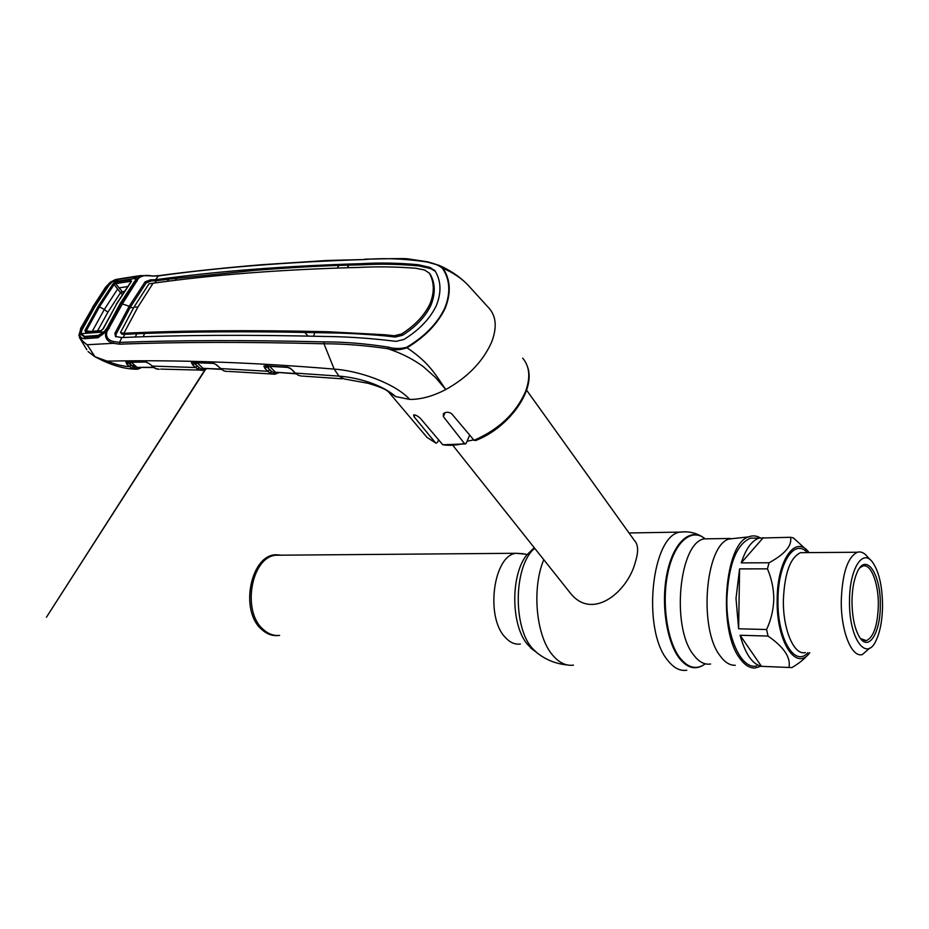 <?xml version="1.0" encoding="UTF-8"?>
<svg xmlns="http://www.w3.org/2000/svg" width="929" height="929" viewBox="0 0 929 929"><rect width="100%" height="100%" fill="white"/><g stroke="black" fill="none" stroke-linecap="round" stroke-linejoin="round"><path stroke-width="1.39" d="M279.629 635.401C273.683 635.993 268.179 633.961 263.116 629.316C241.691 611.294 251.19 557.365 275.681 555.228L281.708 555.182M278.421 635.494C272.383 636.156 266.797 634.124 261.653 629.409C238.892 610.307 251.178 553.092 277.074 554.81L281.208 555.182M735.269 665.28C729.927 665.501 724.91 662.4 720.207 655.955C698.445 628.852 705.262 545.335 729.056 539.006L736.082 538.251M760.247 537.845C756.427 535.627 752.571 535.301 748.669 536.881C724.55 543.36 717.722 630.257 739.832 658.359C744.617 665.048 749.703 668.253 755.114 667.997L760.897 666.221M567.619 589.671L571.033 593.956C593.329 620.688 628.016 591.262 635.413 561.906C638.629 551.594 638.293 544.452 634.402 540.481L526.592 390.157M501.195 425.122L493.694 430.801M473.744 439.916L467.148 441.17M756.647 665.919C741.272 670.064 725.851 636.365 726.908 598.264C728.684 564.333 736.5 544.313 750.365 538.205L756.427 538.123M739.589 568.885L736.012 598.381L738.625 628.794L766.599 629.514C771.035 619.945 773.427 609.842 773.799 599.205C773.706 588.568 771.581 578.453 767.435 568.873L739.589 568.885L738.625 628.794M767.435 568.873L769.049 562.777C785.11 553.986 792.263 545.486 790.509 537.287L759.26 538.077C751.898 540.399 745.894 548.667 741.249 562.869L769.049 562.777M790.509 537.287L793.366 537.903L806.964 550.293M809.798 652.692C796.072 672.166 776.052 641.324 777.178 599.368C777.225 559.49 795.839 534.105 809.054 552.604M869.997 647.919L862.356 654.539C851.649 658.034 840.757 630.977 841.279 600.471C842.313 573.193 847.666 557.11 857.328 552.256C860.893 551.222 864.307 552.767 867.57 556.889L870.473 559.99M849.524 600.877C849.396 569.117 862.635 548.133 872.54 562.196C878.985 571.509 882.318 585.955 882.55 605.545C882.387 619.631 880.32 631.081 876.361 639.884C866.606 663.027 848.723 638.618 849.524 600.877M880.297 605.22C880.564 632.08 869.079 651.601 860.045 637.933C854.843 629.816 852.148 617.576 851.986 601.226C852.16 589.752 853.774 580.358 856.852 573.03C865.642 551.303 881.006 573.623 880.297 605.22M859.743 567.933L862.739 566.051C870.833 563.09 878.648 583.18 878.335 605.127C877.696 625.252 873.724 637.097 866.409 640.65L860.509 638.548M807.94 654.748C804.189 659.218 798.835 663.503 791.856 667.603L788.953 667.475C790.974 657.616 784.006 647.141 768.039 636.063L740.099 635.262C745.279 653.911 752.397 664.258 761.443 666.325L788.953 667.475M740.099 635.262L761.443 666.325M763.266 537.67L741.249 562.869M768.039 636.063L766.599 629.514M205.669 369.359L203.149 370.218L206.284 368.708M200.769 370.218L197.691 369.185L199.189 367.675L201.663 369.15L200.769 370.218L202.174 370.323L203.695 368.616M203.149 370.218L202.348 370.323M197.691 369.185L192.651 364.888L194.347 363.529L199.189 367.675L195.438 364.145L197.145 362.786L203.021 368.337L201.663 369.15L203.416 369.312M192.977 362.554L195.438 364.145M192.651 364.888L191.444 362.519L192.895 362.554M214.297 363.425L197.145 362.786M191.444 362.519L212.648 363.018L216.248 364.574M216.852 365.109L219.999 368.012M270.002 373.063L271.582 371.495L275.716 373.261L274.38 374.282L270.002 373.063L267.773 371.275L220.614 368.581L223.308 370.497M223.843 370.752L224.725 371.089M221.276 369.359L203.021 368.337L220.939 369.103M272.127 371.914L271.465 371.867M278.828 372.692L274.647 374.271M225.132 371.205L227.14 371.472M264.974 368.441L263.848 366.084L265.462 366.014L266.739 367.048L264.974 368.441L267.773 371.275L269.549 369.881L271.582 371.495L267.831 367.71L269.607 366.316L275.437 372.227L295.561 373.551M267.831 367.71L269.549 369.881M288.234 367.454L269.607 366.316M273.021 374.166L275.437 372.227L295.887 373.818M276.076 372.529L275.716 373.261L277.167 372.587M263.848 366.084L287.258 367.083L291.509 369.254L295.434 373.11L338.969 376.117C356.364 377.383 381.18 383.909 395.696 396.602L385.396 389.599C381.145 387.614 378.068 386.255 368.244 383.329L344.311 378.974L338.969 376.117L334.173 369.103C357.874 370.613 394.233 382.678 409.817 399.424L395.696 396.602L387.428 390.772M291.509 369.254L294.934 372.97L298.499 375.339L301.658 376.14M298.499 375.339L294.876 372.912M288.849 367.478L290.812 368.627M287.258 367.083L288.977 367.536M265.032 365.724L287.63 367.361M406.658 347.283L406.972 347.794C430.452 363.332 437.164 377.464 445.769 389.553C467.519 377.429 482.732 361.787 491.406 342.627C497.085 328.146 496.388 316.766 489.293 308.474L468.994 286.19C462.479 278.955 453.816 272.975 442.982 268.272L442.448 268.26C438.558 265.148 433.518 263.081 427.317 262.059C405.276 258.692 384.316 257.856 364.435 259.528C287.944 261.99 219.209 267.471 158.255 275.948L151.996 276.076C146.724 274.694 142.253 275.414 138.56 278.235L122.361 303.922L106.812 331.967C105.836 337.111 108.124 340.304 113.663 341.558L119.551 342.383C178.589 340.188 246.731 340.026 323.977 341.895C343.811 341.826 365.19 343.556 388.09 347.086C394.221 348.863 400.399 348.932 406.658 347.283C424.53 336.658 437.234 323.629 444.747 308.219C450.809 292.89 450.042 279.571 442.448 268.26M527.567 366.897C536.091 389.75 509.185 427.7 475.602 440.555L474.057 440.288L451.749 413.835C448.858 411.768 446.071 411.733 443.377 413.707L443.365 416.598L464.361 443.4L465.743 443.795L466.463 442.866L469.644 435.062M465.22 443.923L442.796 444.759L420.396 418.375C417.702 415.902 415.437 414.764 413.626 414.938L414.09 416.784L435.469 442.761L436.107 443.203L437.652 442.088L438.604 439.823M388.09 347.086L387.892 348.723C401.212 353.125 412.987 359.082 423.229 366.572L435.562 377.58L445.769 389.553C432.914 396.218 420.93 399.505 409.817 399.424M116.009 336.879L115.986 334.405L130.246 307.371L129.189 306.256L145.133 281.812L150.579 279.815L155.515 279.745L158.604 275.658C190.898 271.373 225.329 267.715 261.897 264.707L326.787 260.503L364.435 259.528M155.515 279.745C216.364 271.256 285.11 265.891 361.776 263.65C379.833 262.582 398.669 262.942 418.294 264.719L430.046 267.413L435.167 271.047C441.17 281.127 441.53 292.716 436.258 305.78C429.906 318.821 419.153 330.039 403.999 339.422L396.102 341.361L383.34 339.886C363.158 337.784 344.044 336.658 325.974 336.495C248.763 334.649 180.714 335.009 121.815 337.564L119.551 342.383L119.644 344.171L113.373 343.312C107.079 341.605 104.559 337.761 105.813 331.792L106.812 331.967M435.329 271.338L430.951 268.702L419.165 265.961C399.516 264.103 380.669 263.708 362.612 264.788L338.98 265.404L337.355 267.912M429.256 272.975L430.359 274.508C435.376 283.589 435.527 293.901 430.824 305.455L429.848 304.166C434.551 292.635 434.412 282.335 429.407 273.254L424.599 270.002L415.693 268.249C396.207 266.762 377.453 266.472 359.395 267.401C282.613 269.422 213.833 274.694 153.076 283.217L137.922 307.034L123.882 333.279C182.63 330.457 250.586 329.946 327.763 331.746L384.745 334.742L394.291 335.764L395.243 337.03L402.582 335.253C415.786 326.88 425.192 316.952 430.824 305.455M347.341 267.61L348.932 265.067M402.582 335.253L401.595 333.976C414.81 325.58 424.228 315.639 429.848 304.166M401.595 333.976L394.291 335.764M121.234 333.232L121.92 334.243L124.753 334.301L144.669 333.43C192.384 331.653 245.779 331.316 304.828 332.419L328.657 332.872C346.668 333.093 365.678 334.115 385.663 335.961L384.745 334.742M123.197 337.506L124.753 334.301L123.882 333.279M308.08 336.147L304.828 332.419M144.669 333.43L143.159 336.716M137.922 307.034L133.997 307.058L120.48 332.559L123.824 333.29M133.997 307.058L148.965 283.844L153.076 283.217M338.98 265.404C313.328 266.309 285.772 267.924 256.323 270.223L168.834 279.141L167.208 281.371M175.256 280.384L176.858 278.154M154.771 282.985L156.339 280.767L151.508 280.883L146.167 282.927L130.246 307.371L133.486 307.94M168.834 279.141L156.339 280.767L155.457 279.745M385.663 335.961L395.243 337.03M314.885 332.628L313.433 336.275M122.361 303.922L129.189 306.256L114.906 333.302L115.51 336.519L121.815 337.564M135.32 337.006L136.807 333.755M107.334 330.863L106.173 330.631M106.196 330.887L105.418 331.816M109.146 328.448L107.869 328.378L121.107 303.853L135.646 281.464L136.865 281.545M136.342 279.954L137.91 279.141M118.273 279.06L115.405 279.583L110.4 282.288L116.497 279.432L134.426 276.482L136.691 276.261L137.178 278.096L138.56 278.235M137.631 278.026L140.86 275.599L151.23 275.75M365.097 259.168L364.842 259.179C386.162 258.808 404.243 258.262 407.599 258.819L427.665 261.804L439.138 265.38L442.982 268.272C450.519 279.524 451.239 292.89 445.154 308.382C437.675 323.78 424.948 336.925 406.972 347.794C400.643 350.082 394.279 350.396 387.892 348.723C365.016 345.391 343.707 343.742 323.977 343.776C246.777 341.826 178.67 341.953 119.644 344.171M110.319 282.37L105.801 287.154L92.958 306.988L80.893 328.425L79.325 333.848L103.99 331.897L98.219 335.415L100.413 335.961M80.893 328.425L79.325 333.848C79.499 337.703 82.077 341.338 87.036 344.717L80.579 339.445L79.43 337.506M113.663 341.558L113.373 343.312L87.036 344.74M106.08 330.701L105.813 331.792M98.068 337.738L98.764 336.379C101.319 335.624 103.467 334.068 105.221 331.699L98.068 337.738L84.411 338.713C81.38 338.446 79.824 336.809 79.731 333.801L80.695 330.561L93.864 306.86L108.124 285.098L110.806 282.23L111.364 282.683M84.411 338.713L85.7 337.32M81.334 334.637L85.108 337.32M98.764 336.379L84.075 337.122M106.127 330.631L105.349 331.862M86.85 349.734L80.579 339.445L78.837 334.963M92.958 306.988L80.475 328.75M84.945 336.379L84.609 337.273M88.069 351.58L94.932 356.701L107.114 361.137C177.66 359.709 253.35 362.368 334.173 369.103L323.977 343.776L323.977 341.895M87.245 344.88L94.932 356.701M110.435 282.567L111.062 282.416M108.159 285.087L110.597 282.799M138.409 278.166L137.132 278.375M136.656 278.456L135.727 278.595M152.797 275.925L140.86 275.599L134.426 276.482M136.331 279.85L137.178 278.096L136.528 279.234L136.563 277.876L135.692 278.05M134.252 276.54L120.364 278.712M136.133 366.56L132.568 365.898L134.984 365.55M140.233 367.605L136.458 369.301L131.953 368.314L126.89 364.296L125.891 361.88L144.785 361.555L149.023 363.541L155.735 368.592L159.254 369.266M107.114 361.137C115.347 364.47 122.814 366.293 129.514 366.618L131.128 365.306L135.797 368.186L135.007 369.231M128.492 362.972L126.89 364.296M131.953 368.314L133.346 366.827L128.504 362.984L131.128 365.306M129.677 363.576L131.291 362.264L137.062 367.396L153.157 367.269M127.122 362.066L128.504 362.984M146.677 362.031L131.291 362.264M137.062 367.396L153.529 367.524M151.961 366.084L195.438 367.512L197.134 366.154M136.458 369.301L137.806 367.652M192.349 362.275L213.624 363.193M213.507 363.158L212.764 363.134M212.648 363.018L213.356 363.297M145.807 361.718L144.785 361.555M145.586 361.811L126.332 361.811M145.656 361.671L144.936 361.683M86.803 331.746L85.7 332.303L84.945 330.492L98.311 306.256L112.85 284.088L115.8 282.172L130.826 279.792L131.012 281.65M131.488 281.278L116.682 303.934L103.224 328.889L100.286 331.2L85.7 332.303M101.261 330.596L100.286 331.2M90.427 331.432L86.258 330.817L86.292 331.758L100.889 330.643L102.898 329.005L116.682 303.934M112.142 282.044L118.807 279.35L132.835 277.132L135.529 277.585L135.727 278.328L112.142 282.044L109.076 285.075L94.921 306.721L81.833 330.283L81.067 333.639L84.585 336.403L98.219 335.415M134.984 282.416L135.727 278.328M107.439 329.11L107.044 327.949L120.178 303.528L120.584 304.747M120.178 303.528L134.647 281.313M87.674 337.157L84.585 336.403M107.044 327.949L103.99 331.897M131.744 365.411L129.781 363.378M124.44 291.207L120.503 292.693L107.88 312.249L97.545 330.887M130.641 282.161L130.687 281.29L115.66 283.659L122.094 291.485L120.503 292.693L114.093 284.483L99.589 306.616L86.258 330.817L84.945 330.492M98.311 306.256L104.338 309.45L117.623 289.024M122.094 291.485L123.36 292.856M118.982 287.92L127.563 286.585M134.844 365.422L132.011 365.573M107.88 312.249L104.338 309.45L92.412 331.061M131.21 281.208L130.826 279.792M115.8 282.172L115.66 283.659L112.85 284.088M705.297 663.829C696.553 670.123 688.052 668.09 679.796 657.732C667.138 641.138 661.611 603.223 667.73 573.623C673.734 543.883 689.678 528.636 703.23 537.415L705.227 538.832M703.334 665.152C694.962 670.215 686.903 667.835 679.145 658.022C666.418 641.347 660.844 603.223 667.01 573.472C673.049 543.581 689.086 528.253 702.719 537.09L702.951 537.229M703.16 537.368L705.111 538.832M686.786 670.239C680.04 671.272 673.688 667.963 667.719 660.322C641.742 629.943 651.473 535.661 679.993 532.108L686.31 531.806M573.46 665.141C566.202 666.093 559.409 662.923 553.057 655.642C536.207 637.097 531.481 588.986 543.767 559.688M537.496 653.226L532.596 648.616C514.26 629.165 513.307 574.122 530.842 552.105L534.396 547.901M533.025 649.638L528.183 645.132C511.043 626.959 510.16 575.794 526.557 555.217L534.233 547.704M520.356 644.029C514.91 644.749 509.847 642.485 505.144 637.259C485.217 616.949 493.438 555.612 515.897 553.289L523.201 553.707M710.58 664.003C704.577 664.978 698.933 661.959 693.626 654.945C670.761 627.296 679.262 542.002 704.426 538.843L710.72 538.75M804.932 552.639L800.554 552.674C790.312 557.423 784.599 573.112 783.402 599.728C782.729 629.49 794.121 655.909 805.466 652.541M807.986 652.622C794.725 667.974 776.992 638.118 778.003 599.472C778.061 562.777 794.562 537.984 807.266 552.616M474.057 440.288C498.699 429.581 515.839 413.393 525.477 391.713C530.656 377.662 529.716 366.467 522.679 358.129M443.365 416.598L445.026 412.662M442.796 444.759C449.299 445.781 456.487 445.328 464.361 443.4M423.938 433.738L427.05 437.42L435.469 442.761M414.09 416.784L414.88 414.984M439.138 265.38L427.317 262.059M419.165 265.961L418.294 264.719M362.612 264.788L361.776 263.65M430.951 268.702L430.046 267.413M430.359 274.508L429.407 273.254M328.657 332.872L327.763 331.746M115.986 334.405L114.906 333.302M146.167 282.927L145.133 281.812M151.508 280.883L150.579 279.815M158.952 275.611L151.996 276.076M115.393 279.583L110.307 282.23L105.546 287.247L92.528 307.336M116.218 304.306L131.198 281.371M122.245 294.563L120.584 292.774M730.6 538.483L704.426 538.843L702.719 537.09C695.902 532.758 688.331 531.098 679.993 532.108L629.014 532.967M534.732 548.319L526.557 555.217L525.895 554.172L515.897 553.289L275.681 555.228M567.398 664.967C555.484 663.84 544.94 659.462 535.743 651.81L530.505 647.815M278.468 554.961L277.074 554.81M729.056 539.006L748.669 536.881M453.143 445.734L571.033 593.956M759.26 538.077L750.365 538.205M857.328 552.256L804.421 552.639M866.409 640.65L863.668 640.58M206.726 368.72L206.052 369.161M216.434 364.992L223.541 370.683M223.599 370.706L224.864 371.159M205.054 369.649L46.45 617.193L205.506 369.44M273.323 374.085L228.325 371.391M302.808 376.094L342.244 378.823M386.661 390.25L389.146 392.456M388.612 391.98L427.05 437.42L435.933 443.145M434.54 270.153L435.213 271.14M106.336 330.434L107.88 328.367M135.622 281.487L136.389 279.513M116.508 279.432L115.405 279.583M120.213 278.758L116.497 279.432M465.882 282.973C458.438 275.808 449.531 269.956 439.185 265.404M136.946 369.185L135.204 369.173M134.473 369.15C122.245 368.65 108.728 364.319 93.91 356.144M155.457 368.534L152.135 366.479M157.071 369.045L155.515 368.558M157.872 369.185L157.233 369.08M139.617 368.488L137.446 369.173M141.15 367.582L139.942 368.325M160.74 369.103L200.072 370.09M135.715 278.746L136.04 280.721"/></g></svg>
